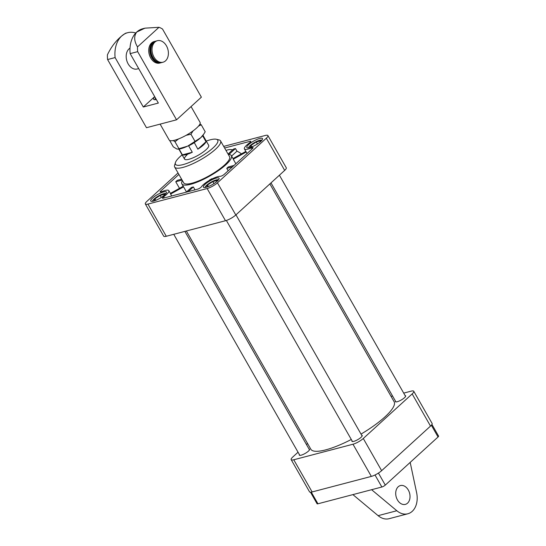 <?xml version="1.0" encoding="UTF-8"?>
<svg xmlns="http://www.w3.org/2000/svg" width="546" height="546" viewBox="0 0 546 546"><rect width="100%" height="100%" fill="white"/><g stroke="black" fill="none" stroke-linecap="round" stroke-linejoin="round"><path stroke-width="0.82" d="M224.611 148.021L249.972 141.359A2.778 0.682 -29.7 0 1 250.832 141.4A2.778 0.682 -29.7 0 1 249.611 142.827A11.814 2.901 -29.7 0 0 244.41 148.901L246.082 151.829A11.814 2.901 -29.7 0 0 246.212 152L233.258 159.207A28.488 6.989 -29.7 0 0 233.04 158.586A28.488 6.989 -29.7 0 0 233.019 158.558L233.06 158.62M233.026 158.558L245.85 151.419M164.032 195.475L164.523 194.274L160.183 195.413L154.907 198.812L154.02 200.962M216.666 181.647L217.165 180.446L212.824 181.586L207.548 184.992L206.661 187.141M260.114 142.021L260.613 140.82L256.272 141.96L250.996 145.359L250.109 147.516M361.65 435.182A5.904 1.447 150.3 0 1 362.196 435.435A5.904 1.447 150.3 0 1 357.78 439.626A5.904 1.447 150.3 0 1 351.931 441.291A5.904 1.447 150.3 0 1 351.993 440.69M309.009 449.01A5.904 1.447 150.3 0 1 309.555 449.262A5.904 1.447 150.3 0 1 305.139 453.446A5.904 1.447 150.3 0 1 299.297 455.111A5.904 1.447 150.3 0 1 299.351 454.518M405.098 395.557A5.904 1.447 150.3 0 1 405.644 395.809A5.904 1.447 150.3 0 1 401.228 399.993A5.904 1.447 150.3 0 1 395.379 401.658A5.904 1.447 150.3 0 1 395.44 401.064M205.112 184.282A9.029 2.218 150.3 0 1 213.377 179.115A9.029 2.218 150.3 0 1 219.069 178.201A9.029 2.218 150.3 0 1 212.319 184.603A9.029 2.218 150.3 0 1 203.378 187.155A9.029 2.218 150.3 0 1 205.112 184.282M152.471 198.102A9.029 2.218 150.3 0 1 160.736 192.936A9.029 2.218 150.3 0 1 166.428 192.028A9.029 2.218 150.3 0 1 159.685 198.423A9.029 2.218 150.3 0 1 150.737 200.976A9.029 2.218 150.3 0 1 152.471 198.102M248.56 144.656A9.029 2.218 150.3 0 1 256.825 139.483A9.029 2.218 150.3 0 1 262.517 138.575A9.029 2.218 150.3 0 1 255.767 144.977A9.029 2.218 150.3 0 1 246.826 147.522A9.029 2.218 150.3 0 1 248.56 144.656M178.89 174.44L160.729 191.004A2.778 0.682 -29.7 0 0 160.19 191.892A2.778 0.682 -29.7 0 0 161.841 191.653A11.814 2.901 -29.7 0 1 168.844 190.65A11.814 2.901 -29.7 0 1 163.643 196.724A2.778 0.682 -29.7 0 0 162.421 198.15A2.778 0.682 -29.7 0 0 163.281 198.191L197.522 189.196A2.778 0.682 -29.7 0 0 201.392 186.814A11.814 2.901 -29.7 0 1 210.237 179.907A11.814 2.901 -29.7 0 1 220.263 176.31A2.778 0.682 -29.7 0 0 224.27 174.317L252.532 148.546A2.778 0.682 -29.7 0 0 253.064 147.659A2.778 0.682 -29.7 0 0 251.413 147.898L252.04 148.99M244.41 148.901A11.814 2.901 -29.7 0 0 251.413 147.898M178.044 172.952L146.935 201.324A8.34 2.047 -29.7 0 0 145.338 203.972A8.34 2.047 -29.7 0 0 147.925 204.088L207.146 188.541A8.34 2.047 -29.7 0 0 217.438 182.808L266.318 138.227A8.34 2.047 -29.7 0 0 267.915 135.579A8.34 2.047 -29.7 0 0 265.329 135.463L223.689 146.396M206.258 141.086A24.317 5.965 150.3 0 1 216.305 139.257L218.994 139.899A26.406 6.477 150.3 0 1 220.55 140.895L229.559 156.695A26.406 6.477 150.3 0 1 209.835 175.403A26.406 6.477 150.3 0 1 183.695 182.855L174.679 167.062A26.406 6.477 150.3 0 1 174.618 165.213L175.43 162.565A24.317 5.965 150.3 0 1 180.166 156.545A24.317 5.965 150.3 0 1 182.118 154.852M220.55 140.895A26.406 6.477 150.3 0 1 200.826 159.603A26.406 6.477 150.3 0 1 174.679 167.062M216.305 139.257A24.317 5.965 150.3 0 1 199.57 157.405A24.317 5.965 150.3 0 1 175.43 162.565M202.969 135.319L208.688 145.338A13.896 3.406 150.3 0 1 198.307 155.187A13.896 3.406 150.3 0 1 184.548 159.104A13.896 3.406 150.3 0 1 187.217 154.689M208.422 186.514L207.548 184.992M213.971 183.599L212.824 181.586M155.781 200.341L154.907 198.812M161.329 197.427L160.183 195.413M251.87 146.888L250.996 145.359M257.419 143.973L256.272 141.96M186.357 230.999L310.824 449.215A47.939 11.759 -29.7 0 0 351.303 439.475M361.022 434.09A47.939 11.759 -29.7 0 0 394.11 401.706L269.874 183.9M307.575 443.516L306.456 444.533M298.041 452.211L292.779 457.009A8.34 2.047 -29.7 0 0 291.175 459.657A8.34 2.047 -29.7 0 0 293.762 459.773L352.982 444.226A8.34 2.047 -29.7 0 0 363.281 438.493L412.155 393.912A8.34 2.047 -29.7 0 0 413.759 391.264A8.34 2.047 -29.7 0 0 411.172 391.148L403.699 393.113M392.574 396.034L391.093 396.423M232.719 149.816A18.066 11.835 -132.4 0 0 226.03 150.498M241.434 153.876A18.066 11.835 -132.4 0 0 236.964 151.174L235.463 148.532L233.579 149.031L228.057 154.061M236.964 151.174L231.6 156.06M235.463 148.532L228.965 154.463M182.391 180.576A28.488 6.989 -29.7 0 0 181.879 183.893A28.488 6.989 -29.7 0 0 199.829 181.013A28.488 6.989 -29.7 0 0 225.901 164.715A28.488 6.989 -29.7 0 0 231.374 155.658A28.488 6.989 -29.7 0 0 228.262 154.416M181.879 183.893L183.552 186.814A28.488 6.989 -29.7 0 0 183.572 186.848L186.493 191.974M186.309 192.144L191.469 187.435A28.488 6.989 -29.7 0 0 193.352 186.944L195.011 189.858M209.548 180.296L209.459 180.05A28.488 6.989 -29.7 0 0 211.889 178.699L212.032 178.958M232.446 166.864L226.767 168.352L228.153 170.782M226.767 168.352A28.488 6.989 -29.7 0 0 228.317 166.939L233.995 165.445M233.258 159.207L235.852 163.759M246.212 152L247.079 153.515M291.175 459.657L309.534 491.837A8.34 2.047 -29.7 0 0 312.121 491.953L371.341 476.405A8.34 2.047 -29.7 0 0 381.634 470.679L430.514 426.092A8.34 2.047 -29.7 0 0 432.111 423.443L413.759 391.264M181.606 179.204L177.3 180.337L175.751 181.75L179.498 188.329M182.111 180.078L175.751 181.75M170.407 193.386L183.231 186.254M183.572 186.848L170.611 194.055L171.703 195.98M170.611 194.055A11.814 2.901 -29.7 0 0 170.509 193.577L168.844 190.65M145.338 203.972L163.691 236.152A8.34 2.047 -29.7 0 0 166.277 236.268L225.498 220.72A8.34 2.047 -29.7 0 0 235.797 214.988L284.671 170.407A8.34 2.047 -29.7 0 0 286.275 167.758L267.915 135.579M193.352 186.944L188.193 191.646M194.253 142.506L197.85 149.174A13.896 3.406 -29.7 0 0 206.019 141.714L202.621 135.756M194.178 142.738A13.896 3.406 150.3 0 1 188.629 145.823L188.425 145.762M179.088 149.058L182.398 154.859A13.896 3.406 -29.7 0 0 192.301 152.259L188.629 145.823M169.629 140.431L173.294 146.854L176.808 148.99L178.317 149.133A15.977 3.918 -29.7 0 0 187.619 146.151A15.977 3.918 -29.7 0 0 200.751 137.681A15.977 3.918 -29.7 0 0 203.269 134.896L205.214 131.784L201.249 124.822L198.526 126.085M186.09 135.326L190.943 134.22L193.12 130.842M178.576 138.916L174.986 141.755L178.951 148.717L187.619 146.151L200.751 137.681L203.938 133.893M174.986 141.755L173.266 140.534M177.86 149.154L178.951 148.717M190.943 134.22L194.915 141.182M199.986 123.901L201.249 124.822M197.85 149.174L206.019 141.714M182.398 154.859L192.301 152.259M176.549 119.806L201.378 97.168L162.496 29.006A26.406 18.871 75.3 0 0 158.995 27.3L144.963 28.16L136.718 32.057A26.406 18.871 75.3 0 0 130.153 53.624L137.674 51.652L176.549 119.806L146.471 127.709L107.589 59.548L115.11 57.576L143.311 107.009L158.347 103.064L130.153 53.624M144.963 28.16L142.697 28.754A26.406 18.871 75.3 0 0 136.718 32.057C133.797 36.132 134.05 41.08 137.496 46.908A26.406 18.871 75.3 0 0 137.674 51.652M155.753 41.162A11.118 7.944 75.3 0 0 155.194 41.278L154.102 41.564A11.118 7.944 75.3 0 0 149.235 54.334A11.118 7.944 75.3 0 0 159.746 63.07L160.845 62.783A11.118 7.944 75.3 0 0 161.384 62.613M158.995 27.3L137.496 46.908M156.34 99.536A11.118 2.73 150.3 0 1 154.245 99.638A11.118 2.73 150.3 0 1 154.716 96.69M154.682 96.635L143.311 107.009M115.11 57.576A26.406 18.871 -104.7 0 1 121.683 36.009C115.807 40.882 111.05 47.147 107.419 54.812A26.406 18.871 75.3 0 0 107.589 59.548M127.655 32.705A26.406 18.871 -104.7 0 0 121.683 36.009L125.389 33.299L127.655 32.705A26.406 18.871 -104.7 0 1 135.777 32.999M138.691 68.598L137.189 68.994A11.118 7.944 -104.7 0 1 127.307 62.142A11.118 7.944 -104.7 0 1 129.027 48.881A11.118 7.944 -104.7 0 1 130.009 48.144M191.059 106.579L200.054 122.345A17.786 4.361 150.3 0 1 186.766 134.951A17.786 4.361 150.3 0 1 169.151 139.974L160.114 124.126M155.166 99.7A9.992 2.45 150.3 0 1 155.105 99.611A9.992 2.45 150.3 0 1 155.514 98.089M165.554 60.818A11.118 7.944 75.3 0 0 167.274 47.55A11.118 7.944 75.3 0 0 157.391 40.704A11.118 7.944 75.3 0 0 152.525 53.474A11.118 7.944 75.3 0 0 163.036 62.21A11.118 7.944 75.3 0 0 165.554 60.818M157.391 40.704L156.292 40.991A11.118 7.944 75.3 0 0 151.433 53.761A11.118 7.944 75.3 0 0 161.944 62.497L163.036 62.21M152.853 43.407A10.422 7.446 75.3 0 0 150.812 53.924A10.422 7.446 75.3 0 0 157.76 62.08M155.194 41.278A11.118 7.944 75.3 0 0 150.334 54.047A11.118 7.944 75.3 0 0 160.845 62.783M431.941 424.454L438.581 436.097A2.778 0.682 150.3 0 1 438.049 436.984L385.292 485.101A2.778 0.682 150.3 0 1 381.859 487.012L317.943 503.794A2.778 0.682 150.3 0 1 317.076 503.76L310.49 492.205M408.299 490.015A9.726 6.955 -104.7 0 1 405.337 504.381A9.726 6.955 -104.7 0 1 396.143 496.737A9.726 6.955 -104.7 0 1 400.402 485.565A9.726 6.955 -104.7 0 1 408.299 490.015M410.183 462.401L416.618 492.697A19.458 13.903 -104.7 0 1 407.807 513.786A19.458 13.903 -104.7 0 1 396.826 510.749L371.608 489.707M407.807 513.786L389.107 518.7A19.458 13.903 -104.7 0 1 378.119 515.663L352.9 494.615M152.559 201.31A7.644 1.877 150.3 0 1 154.081 199.031A7.644 1.877 150.3 0 1 160.804 194.772A7.644 1.877 150.3 0 1 165.793 193.762M205.2 187.49A7.644 1.877 150.3 0 1 206.722 185.203A7.644 1.877 150.3 0 1 213.445 180.951A7.644 1.877 150.3 0 1 218.427 179.941M248.648 147.857A7.644 1.877 150.3 0 1 250.17 145.577A7.644 1.877 150.3 0 1 256.893 141.325A7.644 1.877 150.3 0 1 261.875 140.308M249.972 141.359L250.423 142.165M430.514 426.092L412.155 393.912M381.634 470.679L363.281 438.493M371.341 476.405L352.982 444.226M312.121 491.953L293.762 459.773M160.729 191.004L161.227 191.878M163.643 196.724L164.326 197.918M147.925 204.088L166.277 236.268M207.146 188.541L225.498 220.72M217.438 182.808L235.797 214.988M266.318 138.227L284.671 170.407M431.354 425.245L438.049 436.984M378.433 473.075L385.292 485.101M375.006 474.986L381.859 487.012M378.119 515.663L396.826 510.749M311.288 492.13L317.943 503.794M165.977 193.516L164.599 193.496L160.306 194.983L153.945 199.099L152.252 201.351M218.618 179.695L217.24 179.675L212.947 181.156L206.586 185.278L204.886 187.524M262.066 140.063L260.688 140.049L256.388 141.53L250.034 145.652L248.334 147.898M309.493 449.856L184.882 231.381M299.836 455.364L173.751 234.309M362.135 436.036L235.968 214.837M352.477 441.543L226.372 220.454M405.582 396.41L279.409 175.205M395.925 401.917L270.993 182.883M233.04 158.586L231.374 155.658M184.548 159.104L178.829 149.085"/></g></svg>
